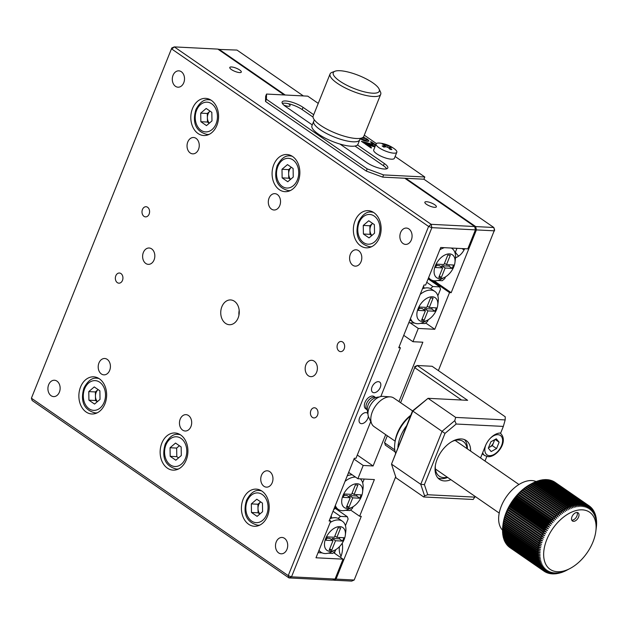 <?xml version="1.0" encoding="UTF-8"?>
<svg xmlns="http://www.w3.org/2000/svg" width="628" height="628" viewBox="0 0 628 628"><rect width="100%" height="100%" fill="white"/><g stroke="black" fill="none" stroke-linecap="round" stroke-linejoin="round"><path stroke-width="0.94" d="M340.58 557.452A19.845 14.805 -87.1 0 0 340.784 556.957A19.845 14.805 -87.1 0 0 342.26 543.149M350.534 509.975L359.624 516.247L374.374 479.564L357.874 478.724L363.204 465.466L353.988 459.092M348.658 472.358L357.874 478.724M357.301 455.049L373.103 465.968L363.204 465.466M373.103 465.968L385.694 434.647M398.968 401.622L422.856 342.205L412.957 341.703L403.741 335.336M412.957 341.703L418.287 328.444L410.163 322.831M418.287 328.444L434.78 329.284L425.698 323.004M434.78 329.284L449.53 292.593L430.941 279.75M449.53 292.593L451.179 292.679L433.94 280.763M303.363 95.927L236.984 50.075L218.277 49.4M438.368 370.606L494.581 229.793L493.82 227.501L494.558 230.837L476.409 229.911L475.679 226.582L493.82 227.501L423.924 179.216L382.688 177.12L383.575 174.914L424.811 177.002L423.924 179.216M363.149 137.234L363.832 137.705L363.149 137.234M475.679 226.582L405.774 178.297M285.214 95.009L218.842 49.157M451.179 292.679L476.409 229.911M455.52 257.747A19.845 14.805 -87.1 0 0 464.665 248.712M455.41 252.142A19.845 14.805 -87.1 0 0 458.715 256.091M462.145 248.586A11.163 8.329 -87.1 0 0 464.076 249.881M354.184 580.021L351.672 581.104L333.531 580.186L336.043 579.095L354.184 580.021L395.695 476.754M359.624 516.247L361.273 516.334L336.043 579.095M334.551 551.8A11.163 8.329 -87.1 0 0 335.022 553.613M339.481 546.65A11.163 8.329 -87.1 0 0 341.075 556.22M333.099 579.887L333.531 580.186M286.965 549.343A8.188 6.107 -87.1 0 0 282.011 537.458A8.188 6.107 -87.1 0 0 276.234 541.925A8.188 6.107 -87.1 0 0 281.187 553.81A8.188 6.107 -87.1 0 0 286.965 549.343M310.876 410.555A5.087 3.792 92.9 0 1 314.463 407.776A5.087 3.792 92.9 0 1 317.54 415.155A5.087 3.792 92.9 0 1 313.945 417.934A5.087 3.792 92.9 0 1 310.876 410.555M337.526 344.254A5.087 3.792 92.9 0 1 341.114 341.475A5.087 3.792 92.9 0 1 344.191 348.854A5.087 3.792 92.9 0 1 340.604 351.633A5.087 3.792 92.9 0 1 337.526 344.254M142.462 209.493A5.087 3.792 92.9 0 1 146.057 206.722A5.087 3.792 92.9 0 1 149.126 214.101A5.087 3.792 92.9 0 1 145.539 216.88A5.087 3.792 92.9 0 1 142.462 209.493M115.811 275.794A5.087 3.792 92.9 0 1 119.398 273.023A5.087 3.792 92.9 0 1 122.476 280.402A5.087 3.792 92.9 0 1 118.888 283.181A5.087 3.792 92.9 0 1 115.811 275.794M434.67 207.334A6.202 1.727 21.9 0 0 436.358 206.84A6.202 1.727 21.9 0 0 433.132 203.786A6.202 1.727 21.9 0 0 426.538 201.721A6.202 1.727 21.9 0 0 424.85 202.216A6.202 1.727 21.9 0 0 428.076 205.262A6.202 1.727 21.9 0 0 434.67 207.334M283.856 105.143A6.202 1.727 21.9 0 0 288.37 106.265A6.202 1.727 21.9 0 0 290.065 105.771A6.202 1.727 21.9 0 0 288.519 103.73M411.34 239.935A8.188 6.107 -87.1 0 0 406.395 228.058A8.188 6.107 -87.1 0 0 400.617 232.525A8.188 6.107 -87.1 0 0 405.562 244.402A8.188 6.107 -87.1 0 0 411.34 239.935M373.935 392.72A6.202 3.752 124.6 0 0 379.822 388.387A6.202 3.752 124.6 0 0 379.681 382.091A6.202 3.752 124.6 0 0 378.378 381.667A6.202 3.752 124.6 0 0 372.498 386.008A6.202 3.752 124.6 0 0 372.632 392.296A6.202 3.752 124.6 0 0 373.935 392.72M367.953 413.805A6.202 3.752 124.6 0 0 367.247 413.036A6.202 3.752 124.6 0 0 365.943 412.612A6.202 3.752 124.6 0 0 360.056 416.945A6.202 3.752 124.6 0 0 360.197 423.233A6.202 3.752 124.6 0 0 361.5 423.657A6.202 3.752 124.6 0 0 368.361 416.364M59.393 392.123A8.188 6.107 -87.1 0 0 54.44 380.246A8.188 6.107 -87.1 0 0 48.662 384.713A8.188 6.107 -87.1 0 0 53.608 396.598A8.188 6.107 -87.1 0 0 59.393 392.123M272.222 482.681A8.188 6.107 -87.1 0 0 267.269 470.796A8.188 6.107 -87.1 0 0 261.491 475.27A8.188 6.107 -87.1 0 0 266.445 487.147A8.188 6.107 -87.1 0 0 272.222 482.681M109.672 370.387A8.188 6.107 -87.1 0 0 104.719 358.502A8.188 6.107 -87.1 0 0 98.941 362.976A8.188 6.107 -87.1 0 0 103.887 374.853A8.188 6.107 -87.1 0 0 109.672 370.387M190.943 426.53A8.188 6.107 -87.1 0 0 185.998 414.653A8.188 6.107 -87.1 0 0 180.212 419.119A8.188 6.107 -87.1 0 0 185.166 431.004A8.188 6.107 -87.1 0 0 190.943 426.53M238.13 317.941A12.403 9.255 -87.1 0 0 230.633 299.941A12.403 9.255 -87.1 0 0 221.872 306.707A12.403 9.255 -87.1 0 0 229.369 324.715A12.403 9.255 -87.1 0 0 238.13 317.941M316.645 372.176A8.188 6.107 -87.1 0 0 311.692 360.299A8.188 6.107 -87.1 0 0 305.914 364.766A8.188 6.107 -87.1 0 0 310.86 376.651A8.188 6.107 -87.1 0 0 316.645 372.176M154.088 259.882A8.188 6.107 -87.1 0 0 149.142 248.005A8.188 6.107 -87.1 0 0 143.365 252.472A8.188 6.107 -87.1 0 0 148.31 264.357A8.188 6.107 -87.1 0 0 154.088 259.882M361.061 261.68A8.188 6.107 -87.1 0 0 356.115 249.795A8.188 6.107 -87.1 0 0 350.338 254.269A8.188 6.107 -87.1 0 0 355.283 266.146A8.188 6.107 -87.1 0 0 361.061 261.68M198.511 149.386A8.188 6.107 -87.1 0 0 193.557 137.501A8.188 6.107 -87.1 0 0 187.78 141.975A8.188 6.107 -87.1 0 0 192.733 153.852A8.188 6.107 -87.1 0 0 198.511 149.386M279.79 205.529A8.188 6.107 -87.1 0 0 274.836 193.652A8.188 6.107 -87.1 0 0 269.059 198.118A8.188 6.107 -87.1 0 0 274.004 210.003A8.188 6.107 -87.1 0 0 279.79 205.529M183.768 82.723A8.188 6.107 -87.1 0 0 178.823 70.846A8.188 6.107 -87.1 0 0 173.038 75.313A8.188 6.107 -87.1 0 0 177.991 87.19A8.188 6.107 -87.1 0 0 183.768 82.723M239.606 72.581A6.202 1.727 21.9 0 0 241.293 72.087A6.202 1.727 21.9 0 0 238.075 69.033A6.202 1.727 21.9 0 0 231.481 66.96A6.202 1.727 21.9 0 0 229.793 67.455A6.202 1.727 21.9 0 0 233.012 70.509A6.202 1.727 21.9 0 0 239.606 72.581M216.888 125.372A18.605 13.879 -87.1 0 0 205.639 98.368A18.605 13.879 -87.1 0 0 192.506 108.526A18.605 13.879 -87.1 0 0 203.755 135.522A18.605 13.879 -87.1 0 0 216.888 125.372M104.947 403.835A18.605 13.879 -87.1 0 0 93.698 376.831A18.605 13.879 -87.1 0 0 80.565 386.989A18.605 13.879 -87.1 0 0 91.814 413.985A18.605 13.879 -87.1 0 0 104.947 403.835M298.167 181.516A18.605 13.879 -87.1 0 0 286.918 154.519A18.605 13.879 -87.1 0 0 273.784 164.669A18.605 13.879 -87.1 0 0 285.026 191.673A18.605 13.879 -87.1 0 0 298.167 181.516M186.226 459.979A18.605 13.879 -87.1 0 0 174.977 432.975A18.605 13.879 -87.1 0 0 161.836 443.132A18.605 13.879 -87.1 0 0 173.085 470.137A18.605 13.879 -87.1 0 0 186.226 459.979M379.438 237.667A18.605 13.879 -87.1 0 0 368.189 210.663A18.605 13.879 -87.1 0 0 355.055 220.821A18.605 13.879 -87.1 0 0 366.305 247.825A18.605 13.879 -87.1 0 0 379.438 237.667M267.497 516.13A18.605 13.879 -87.1 0 0 256.248 489.126A18.605 13.879 -87.1 0 0 243.114 499.284A18.605 13.879 -87.1 0 0 254.364 526.28A18.605 13.879 -87.1 0 0 267.497 516.13M399.078 346.923L400.397 347.834L398.749 347.747L423.979 284.986L425.627 285.065L440.73 247.495L467.781 248.869L475.42 229.864L431.876 227.658L431.138 224.322L474.682 226.527L404.785 178.242M238.954 315.146A12.403 9.255 92.9 0 1 239.19 310.428M400.397 347.834L380.819 396.527M370.732 421.624L355.974 458.33L354.325 458.252L329.096 521.012L330.744 521.099L329.425 520.188M330.744 521.099L315.994 557.782L343.045 559.155L333.578 552.616M332.542 580.131L288.99 577.925L32.161 400.499L31.4 398.207L171.797 47.979L31.4 398.207L288.228 575.633L288.99 577.925L291.51 576.834L288.228 575.633L428.602 226.449L171.774 49.023L174.309 46.896L431.138 224.322L428.602 226.449L431.876 227.658L291.51 576.834L335.054 579.047L332.542 580.131M335.054 579.047L343.045 559.155M284.225 94.961L217.853 49.102L174.309 46.896L171.797 47.979M474.682 226.527L475.42 229.864M366.626 409.197A7.442 4.498 -55.4 0 1 365.182 401.959A7.442 4.498 -55.4 0 1 372.608 396.033A7.442 4.498 -55.4 0 1 374.877 397.249M418.099 308.678A13.887 8.399 124.6 0 0 427.44 320.209A13.887 8.399 124.6 0 0 436.57 309.612A13.887 8.399 124.6 0 0 437.724 305.326A13.887 8.399 124.6 0 0 430.62 296.879A13.887 8.399 124.6 0 0 418.099 308.678M410.508 318.498A18.848 11.398 124.6 0 0 413.373 322.407A18.848 11.398 124.6 0 0 424.23 321.913L427.44 320.209M409.903 320.005A18.848 11.398 124.6 0 0 410.123 320.162L413.373 322.407M408.797 322.761L414.519 323.051M420.548 323.357L425.007 323.585L427.542 321.458L428.225 319.762M437.724 305.326L438.179 301.723A18.848 11.398 124.6 0 0 434.804 291.392L431.546 289.147A18.848 11.398 124.6 0 0 430.51 288.55L432.896 286.549L426.742 282.294M423.531 286.101L424.238 288.228A18.848 11.398 124.6 0 0 422.432 288.825M432.896 286.549L439.757 286.894L428.123 278.863M439.757 286.894L440.518 289.186L437.842 295.843M434.804 291.392A18.848 11.398 124.6 0 0 420.187 294.414M430.51 288.55A18.848 11.398 124.6 0 0 424.238 288.228M427.911 310.891L424.112 320.351L421.608 320.217L425.407 310.758L418.35 310.405L419.7 307.045L426.757 307.406L430.565 297.947L433.069 298.072L429.269 307.532L436.327 307.885L434.976 311.245L427.911 310.891L424.661 308.646L424.159 309.902M424.112 320.351L422.11 318.961M425.407 310.758L422.157 308.513L419.166 308.364M432.252 307.681L431.726 309L424.661 308.646M434.976 311.245L431.726 309M429.269 307.532L427.26 306.15M453.809 266.743A13.887 8.399 124.6 0 0 454.955 262.457A13.887 8.399 124.6 0 0 447.858 254.002A13.887 8.399 124.6 0 0 435.337 265.801A13.887 8.399 124.6 0 0 444.679 277.333A13.887 8.399 124.6 0 0 453.809 266.743M454.955 262.457L455.418 258.846A18.848 11.398 124.6 0 0 452.034 248.515A18.848 11.398 124.6 0 0 451.218 248.029M444.428 247.683A18.848 11.398 124.6 0 0 439.804 249.811M437.779 280.481L442.245 280.708L444.781 278.581L445.464 276.885M455.072 252.974L456.949 248.319M428.665 277.521A18.848 11.398 124.6 0 0 430.604 279.539A18.848 11.398 124.6 0 0 441.46 279.036L444.679 277.333M445.15 268.015L441.9 265.77L448.957 266.123L452.207 268.376L445.15 268.015L441.351 277.474L438.839 277.348L442.646 267.889L435.581 267.528L436.931 264.168L443.996 264.529L447.795 255.07L450.3 255.196L446.5 264.655L444.498 263.273M448.957 266.123L449.491 264.804M446.5 264.655L453.557 265.016L452.207 268.376M442.646 267.889L439.396 265.644L436.405 265.487M441.351 277.474L439.349 276.092M441.9 265.77L441.398 267.026M335.046 550.05A13.887 8.399 -55.4 0 1 329.967 551.36A13.887 8.399 -55.4 0 1 325.704 538.518A13.887 8.399 -55.4 0 1 339.913 526.609A13.887 8.399 -55.4 0 1 345.322 535.174A13.887 8.399 -55.4 0 1 335.046 550.05L331.835 551.753A18.848 11.398 -55.4 0 1 324.935 553.535A18.848 11.398 -55.4 0 1 320.979 552.248A18.848 11.398 -55.4 0 1 319.032 550.238M330.171 522.527A18.848 11.398 -55.4 0 1 338.445 519.945A18.848 11.398 -55.4 0 1 342.401 521.232A18.848 11.398 -55.4 0 1 345.785 531.563L345.322 535.174M339.858 537.521L339.324 538.84L332.267 538.486L331.765 539.742M329.716 548.809L331.717 550.191L329.213 550.065L333.013 540.606L325.956 540.245L327.306 536.885L334.363 537.246L338.162 527.787L340.674 527.913L336.867 537.372L343.932 537.733L342.582 541.093L339.324 538.84M336.867 537.372L334.865 535.99M333.013 540.606L329.763 538.361L326.772 538.204M342.582 541.093L335.517 540.732L331.717 550.191M335.517 540.732L332.267 538.486M333.028 511.231L340.502 516.389L338.115 518.39A18.848 11.398 -55.4 0 1 339.151 518.987L342.401 521.232M338.115 518.39A18.848 11.398 124.6 0 0 331.843 518.076L331.121 515.918M330.038 518.673A18.848 11.398 -55.4 0 1 331.843 518.076M340.502 516.389L347.363 516.742L335.234 508.366M335.831 549.602L335.148 551.298L332.612 553.425L328.146 553.197M322.125 552.891L318.043 552.687M347.363 516.742L348.116 519.034L345.447 525.691M347.276 475.796A18.848 11.398 -55.4 0 1 352.222 474.815M345.031 481.378A18.848 11.398 -55.4 0 1 355.472 477.06M360.268 478.85A18.848 11.398 -55.4 0 1 363.015 488.686L362.56 492.297A13.887 8.399 -55.4 0 1 352.284 507.173A13.887 8.399 -55.4 0 1 347.198 508.492A13.887 8.399 -55.4 0 1 342.943 495.641A13.887 8.399 -55.4 0 1 357.151 483.741A13.887 8.399 -55.4 0 1 362.56 492.297M352.284 507.173L349.066 508.884A18.848 11.398 -55.4 0 1 342.174 510.666A18.848 11.398 -55.4 0 1 338.209 509.379A18.848 11.398 -55.4 0 1 335.344 505.469M348.383 473.041L349.749 473.112M343.186 497.368L344.536 494.008L351.601 494.369L355.401 484.91L357.905 485.036L354.106 494.495L361.163 494.856L359.813 498.216L352.755 497.855L348.956 507.314L346.444 507.189L350.251 497.729L343.186 497.368M350.251 497.729L346.994 495.484L344.011 495.335M348.956 507.314L346.946 505.933M352.755 497.855L349.506 495.61L348.995 496.866M359.813 498.216L356.563 495.971L349.506 495.61M357.096 494.652L356.563 495.971M354.106 494.495L352.104 493.113M338.209 509.379L334.959 507.134A18.848 11.398 -55.4 0 1 334.74 506.977M333.609 509.724L336.004 507.722M353.062 506.725L352.387 508.421L349.843 510.548L345.384 510.321M364.193 479.046L362.678 482.814M314.306 119.838L313.717 121.314A24.806 6.916 21.9 0 0 326.607 133.529A24.806 6.916 21.9 0 0 352.983 141.795A24.806 6.916 21.9 0 0 359.742 139.816A24.806 6.916 -158.1 0 1 349.945 141.496A24.806 6.916 -158.1 0 1 324.872 132.594A24.806 6.916 -158.1 0 1 313.717 121.314L311.935 125.733A24.806 6.916 21.9 0 0 324.833 137.948A24.806 6.916 21.9 0 0 351.209 146.214A24.806 6.916 21.9 0 0 357.968 144.244L360.339 138.341M343.061 71.027A24.806 6.916 -158.1 0 1 379.045 88.933A24.806 6.916 -158.1 0 1 369.492 92.873A24.806 6.916 -158.1 0 1 341.624 82.323A24.806 6.916 -158.1 0 1 335.007 71.231A24.806 6.916 -158.1 0 1 343.061 71.027M379.045 88.933L380.435 91.845A27.287 7.614 -158.1 0 1 380.701 94.333A27.287 7.614 -158.1 0 1 369.923 96.17A27.287 7.614 -158.1 0 1 342.346 86.381A27.287 7.614 -158.1 0 1 330.069 73.978A27.287 7.614 -158.1 0 1 331.984 72.369L335.007 71.231M380.701 94.333L363.824 136.323A27.287 7.614 -158.1 0 1 353.046 138.168A27.287 7.614 -158.1 0 1 325.461 128.371A27.287 7.614 -158.1 0 1 313.191 115.968L330.069 73.978M313.042 117.083L302.17 109.57A13.149 3.666 21.9 0 0 284.814 103.173A13.149 3.666 21.9 0 0 282.333 103.384M313.702 114.712L303.057 107.357A13.149 3.666 21.9 0 0 285.701 100.967A13.149 3.666 21.9 0 0 282.113 102.011A13.149 3.666 21.9 0 0 285.575 106.47L312.273 124.917M339.991 144.071L366.846 162.621A13.149 3.666 21.9 0 0 379.602 168.241A13.149 3.666 21.9 0 0 387.79 167.966A13.149 3.666 21.9 0 0 384.328 163.508L357.481 144.958M386.683 168.806A13.149 3.666 21.9 0 0 383.441 165.714L354.969 146.041M318.247 103.392L307.775 96.155L266.539 94.059L266.421 99.255L367.199 168.877L366.312 171.091L382.688 177.12M367.199 168.877L383.575 174.914M363.863 140.633L367.419 141.473L368.911 140.884L367.466 139.22L365.229 139.958L360.354 138.867L363.863 140.633M368.722 141.237L367.294 139.659L365.786 140.405L362.191 139.918M366.885 140.146L367.066 139.706M367.09 139.997L367.27 139.557M375.12 146.434L364.954 143.788L370.85 147.863L371.627 147.902L368.989 145.343L374.932 146.897M374.94 146.874L366.085 144.573M370.96 147.87L368.809 145.782L369.68 146.01M368.809 145.782L368.989 145.343M375.552 145.335L371.195 142.328L371.376 141.881L370.426 141.834L373.111 144.346L361.359 141.3L364.099 143.2L375.254 146.096M362.489 142.085L372.938 144.793L373.111 144.346M375.732 144.895L371.376 141.881M365.394 138.584L363.196 137.194M364.232 138.074L363.926 137.446M366.587 138.921L364.405 137.634M363.753 137.893L362.717 137.548M360.174 138.749L362.144 138.089L366.674 138.717M424.811 177.002L395.13 156.498M376.4 143.561L364.279 135.185M266.539 94.059L265.652 96.272L265.526 101.469L366.312 171.091M266.421 99.255L265.526 101.469M370.237 147.172L371.124 147.423M370.646 146.952L369.759 146.709M390.208 146.379A28.276 22.216 140.1 0 1 391.071 146.936A28.276 22.216 140.1 0 1 391.896 147.541A29.736 17.976 124.6 0 0 389.886 146.991L389.87 147.611A29.736 22.184 92.9 0 1 391.856 149.55A28.276 10.864 155.1 0 0 390.137 149.456A29.736 22.184 -87.1 0 0 388.159 147.525L386.189 146.803A29.736 17.976 124.6 0 0 383.826 147.133A28.276 14.326 -118.9 0 0 382.978 146.528A28.276 14.326 -118.9 0 0 382.13 145.963A29.736 17.976 -55.4 0 1 384.501 145.633L384.517 145.013A29.736 22.184 -87.1 0 0 382.177 143.961A28.276 18.746 -94.1 0 1 383.896 144.048A29.736 22.184 92.9 0 1 386.228 145.099L388.198 145.822A29.736 17.976 -55.4 0 1 390.208 146.379L389.698 146.968M379.155 143.051A11.163 3.116 -158.1 0 1 380.097 143.137A29.767 29.767 0 0 1 394.517 148.93A11.163 3.116 -158.1 0 1 396.825 152.266A11.163 3.116 -158.1 0 1 393.787 153.161A11.163 3.116 -158.1 0 1 379.053 147.729A11.163 3.116 -158.1 0 1 376.117 143.945A11.163 3.116 -158.1 0 1 379.155 143.051M383.904 147.117L384.517 145.013M396.825 152.266L394.408 158.287A11.163 3.116 -158.1 0 1 391.37 159.182A11.163 3.116 -158.1 0 1 379.5 155.461A11.163 3.116 -158.1 0 1 373.699 149.966L376.117 143.945M389.258 148.546L389.698 147.454M389.87 147.611L389.431 148.71M383.904 144.699L383.896 144.048M393.897 148.483A11.163 3.116 -158.1 0 1 394.517 148.93M388.763 148.067L389.517 147.188M371.784 246.623A17.364 12.953 92.9 0 1 369.664 246.749C355.393 243.146 355.762 230.657 358.494 221.747C362.34 214.619 366.65 211.393 371.431 212.068A17.364 12.953 92.9 0 1 373.519 212.405M371.776 235.563L370.018 234.346L369.861 225.774L372.608 223.427A7.442 5.55 -87.1 0 0 372.608 223.427A7.442 5.55 -87.1 0 0 370.622 226.292A7.442 5.55 -87.1 0 0 369.939 230.06A7.442 5.55 -87.1 0 0 371.894 235.469M374.531 233.216L369.044 237.902L363.416 234.009L363.267 225.436L368.746 220.75L374.374 224.643L374.531 233.216M370.018 234.346L363.416 234.009M369.861 225.774L363.267 225.436M259.843 525.087A17.364 12.953 92.9 0 1 257.723 525.212C243.452 521.609 243.821 509.12 246.553 500.21C250.399 493.082 254.709 489.856 259.482 490.531A17.364 12.953 92.9 0 1 261.578 490.868M259.835 514.026L258.077 512.809L257.92 504.237L260.667 501.89A7.442 5.55 -87.1 0 0 260.667 501.89A7.442 5.55 -87.1 0 0 258.681 504.755A7.442 5.55 -87.1 0 0 257.998 508.523A7.442 5.55 -87.1 0 0 259.953 513.932M262.59 511.679L257.103 516.365L251.475 512.472L251.326 503.899L256.805 499.213L262.433 503.106L262.59 511.679M258.077 512.809L251.475 512.472M257.92 504.237L251.326 503.899M290.505 190.48A17.364 12.953 92.9 0 1 288.393 190.606C274.114 187.003 274.483 174.513 277.215 165.596C281.061 158.476 285.371 155.249 290.152 155.925A17.364 12.953 92.9 0 1 292.24 156.262M290.505 179.42L288.739 178.195L288.59 169.623L291.337 167.276A7.442 5.55 -87.1 0 0 291.329 167.284A7.442 5.55 -87.1 0 0 289.343 170.141A7.442 5.55 -87.1 0 0 288.66 173.909A7.442 5.55 -87.1 0 0 290.615 179.318M293.252 177.065L287.773 181.751L282.137 177.865L281.988 169.285L287.475 164.607L293.103 168.492L293.252 177.065M288.739 178.195L282.137 177.865M288.59 169.623L281.988 169.285M209.234 134.329A17.364 12.953 92.9 0 1 207.114 134.455C192.843 130.852 193.212 118.362 195.944 109.453C199.782 102.325 204.1 99.098 208.873 99.773A17.364 12.953 92.9 0 1 210.969 100.111M209.226 123.269L207.46 122.052L207.311 113.48L210.05 111.132A7.442 5.55 -87.1 0 0 210.05 111.132A7.442 5.55 -87.1 0 0 208.064 113.998A7.442 5.55 -87.1 0 0 207.389 117.766A7.442 5.55 -87.1 0 0 209.344 123.174M211.974 120.921L206.494 125.608L200.866 121.714L200.717 113.142L206.196 108.456L211.824 112.349L211.974 120.921M207.46 122.052L200.866 121.714M207.311 113.48L200.717 113.142M178.564 468.943A17.364 12.953 92.9 0 1 176.452 469.061C162.173 465.458 162.542 452.976 165.274 444.059C169.12 436.939 173.43 433.713 178.211 434.388A17.364 12.953 92.9 0 1 180.299 434.725M181.311 455.528L175.832 460.214L170.196 456.328L170.047 447.748L175.534 443.07L181.162 446.955L181.311 455.528M178.564 457.883L176.798 456.658L170.196 456.328M176.798 456.658L176.649 448.086L170.047 447.748M176.649 448.086L179.396 445.739M97.293 412.792A17.364 12.953 92.9 0 1 95.173 412.918C80.902 409.315 81.271 396.825 84.003 387.916C87.842 380.788 92.159 377.561 96.932 378.237A17.364 12.953 92.9 0 1 99.028 378.574M97.285 401.732L95.519 400.515L95.37 391.935L98.117 389.588A7.442 5.55 -87.1 0 0 98.109 389.596A7.442 5.55 -87.1 0 0 96.123 392.461A7.442 5.55 -87.1 0 0 95.448 396.229A7.442 5.55 -87.1 0 0 97.403 401.637M100.033 399.384L94.553 404.071L88.925 400.177L88.776 391.605L94.255 386.919L99.883 390.812L100.033 399.384M95.519 400.515L88.925 400.177M95.37 391.935L88.776 391.605M470.631 451.124A23.566 14.248 124.6 0 0 466.235 440.55A23.566 14.248 124.6 0 0 461.282 438.941A23.566 14.248 124.6 0 0 438.925 455.418A23.566 14.248 124.6 0 0 439.451 479.321A23.566 14.248 124.6 0 0 444.404 480.93A23.566 14.248 124.6 0 0 450.896 479.698M444.993 433.406L424.402 484.62L420.76 484.329L442.081 431.287L454.774 420.658L456.195 424.026L444.993 433.406L412.824 411.073L391.503 464.116L412.478 410.947L428.053 398.317L455.685 417.408L454.774 420.658M424.402 484.62L427.762 494.746L424.567 495.798L420.76 484.329L391.503 464.116L396.072 477.877L423.704 496.968L473.182 499.48L475.184 496.473M480.553 457.977L485.452 445.801A14.884 8.996 124.6 0 1 500.681 433.045L503.342 426.412L456.195 424.026M503.342 426.412L505.171 419.92L505.242 416.796L432.088 366.265L417.243 365.512L467.64 400.326L428.053 398.317L412.824 411.073L393.787 398.034A17.364 10.495 -55.4 0 0 390.294 396.865A17.364 10.495 -55.4 0 0 371.234 415.375A17.364 10.495 -55.4 0 0 371.713 423.759A17.364 10.495 -55.4 0 0 374.053 426.608L395.114 441.162M455.685 417.408L505.171 419.92M414.731 366.603L414.708 367.639L417.243 365.512L414.731 366.603M395.153 451.909L385.262 445.071L384.666 442.371M484.989 461.038L486.81 456.493M387.319 435.769L384.501 442.779L394.784 449.884M461.58 400.02L414.708 367.639L400.601 402.744M427.762 494.746L474.917 497.133M424.567 495.798L423.704 496.968M499.127 442.198L496.56 448.58L491.159 451.563L488.317 448.164L490.884 441.782L496.285 438.799L499.127 442.198L495.131 439.443M494.754 439.647L492.336 445.66L496.56 448.58M492.336 445.66L488.466 447.795M494.181 439.969A6.202 3.752 -55.4 0 1 488.537 447.623M397.924 447.152A29.767 17.992 -55.4 0 1 406.449 425.957M410.5 415.869A29.767 17.992 124.6 0 0 394.824 443.407A29.767 17.992 124.6 0 0 395.507 453.165M394.824 443.407L395.059 441.602A27.287 16.493 -55.4 0 1 410.728 415.304M467.036 448.635A21.085 12.748 124.6 0 0 452.819 441.186A21.085 12.748 124.6 0 0 451.838 441.625M464.477 439.608A23.566 14.248 -55.4 0 1 467.381 448.879M435.361 465.474A21.085 12.748 124.6 0 0 447.293 477.209M447.646 477.445A23.566 14.248 -55.4 0 1 437.952 478.01M371.713 423.759L368.652 417.102A13.392 8.101 -55.4 0 1 368.283 410.634A13.392 8.101 -55.4 0 1 382.986 396.354L390.294 396.865M544.562 546.69A34.728 20.991 124.6 0 0 570.138 568.442A34.728 20.991 124.6 0 0 595.195 534.891A34.728 20.991 124.6 0 0 595.839 531.241A34.728 20.991 124.6 0 0 575.185 510.807A34.728 20.991 124.6 0 0 544.562 546.69M570.138 568.442L566.048 570.601A39.69 23.997 -55.4 0 1 565.475 570.883L564.478 571.347A39.69 23.997 -55.4 0 1 563.913 571.59L562.916 571.99A39.69 23.997 -55.4 0 1 562.35 572.202L561.361 572.548A39.69 23.997 -55.4 0 1 560.804 572.728L562.335 571.857L559.831 573.019A39.69 23.997 -55.4 0 1 559.273 573.16L560.906 572.234L558.308 573.388A39.69 23.997 -55.4 0 1 557.766 573.497L559.493 572.516L556.816 573.662A39.69 23.997 -55.4 0 1 556.275 573.733L558.111 572.712L555.34 573.843A39.69 23.997 -55.4 0 1 554.822 573.882L556.753 572.815L553.904 573.921A39.69 23.997 -55.4 0 1 553.394 573.929L555.427 572.83L552.507 573.906A39.69 23.997 -55.4 0 1 552.004 573.874L554.139 572.76L551.141 573.796A39.69 23.997 -55.4 0 1 550.654 573.725L552.883 572.587L549.814 573.584A39.69 23.997 -55.4 0 1 549.351 573.482L551.674 572.336L548.542 573.278A39.69 23.997 -55.4 0 1 548.095 573.144L550.505 571.982L547.318 572.877A39.69 23.997 -55.4 0 1 546.886 572.712L549.39 571.551L546.14 572.383A39.69 23.997 -55.4 0 1 545.732 572.187L548.33 571.025L545.025 571.802A39.69 23.997 -55.4 0 1 544.633 571.566L547.318 570.42L543.966 571.119A39.69 23.997 -55.4 0 1 543.597 570.852L546.368 569.729L542.969 570.35A39.69 23.997 -55.4 0 1 542.623 570.051L545.473 568.952L542.043 569.494A39.69 23.997 -55.4 0 1 541.721 569.164L544.641 568.097L541.179 568.56A39.69 23.997 -55.4 0 1 540.881 568.199L543.879 567.163L540.378 567.539A39.69 23.997 -55.4 0 1 540.111 567.147L543.181 566.15L539.656 566.432A39.69 23.997 -55.4 0 1 539.421 566.016L542.553 565.074L539.012 565.255A39.69 23.997 -55.4 0 1 538.793 564.815L541.988 563.92L538.439 564.007A39.69 23.997 -55.4 0 1 538.251 563.536L541.501 562.704L537.945 562.688A39.69 23.997 -55.4 0 1 537.788 562.193L541.093 561.424L537.529 561.299A39.69 23.997 -55.4 0 1 537.395 560.78L540.747 560.082L537.191 559.846A39.69 23.997 -55.4 0 1 537.089 559.312L540.488 558.685L536.932 558.339A39.69 23.997 -55.4 0 1 536.861 557.782L540.3 557.232L536.759 556.777A39.69 23.997 -55.4 0 1 536.72 556.204L540.182 555.741L536.665 555.168A39.69 23.997 -55.4 0 1 536.657 554.571L540.151 554.194L536.657 553.511A39.69 23.997 -55.4 0 1 536.673 552.899L540.19 552.616L536.728 551.808A39.69 23.997 -55.4 0 1 536.775 551.188L540.315 550.999L536.885 550.073A39.69 23.997 -55.4 0 1 536.956 549.437L540.512 549.351L537.121 548.307A39.69 23.997 -55.4 0 1 537.223 547.663L540.779 547.679L537.435 546.517A39.69 23.997 -55.4 0 1 537.568 545.865L541.132 545.983L537.827 544.704A39.69 23.997 -55.4 0 1 537.992 544.044L541.548 544.272L538.306 542.867A39.69 23.997 -55.4 0 1 538.494 542.207L542.043 542.545L538.855 541.022A39.69 23.997 -55.4 0 1 539.075 540.355L542.608 540.81L539.483 539.177A39.69 23.997 -55.4 0 1 539.735 538.502L543.251 539.075L540.19 537.325A39.69 23.997 -55.4 0 1 540.457 536.65L543.958 537.34L540.967 535.472A39.69 23.997 -55.4 0 1 541.265 534.805L544.727 535.613L541.807 533.635A39.69 23.997 -55.4 0 1 542.129 532.968L545.559 533.894L542.725 531.806A39.69 23.997 -55.4 0 1 543.071 531.147L546.462 532.191L543.707 529.993A39.69 23.997 -55.4 0 1 544.076 529.349L547.42 530.511L544.743 528.211A39.69 23.997 -55.4 0 1 545.135 527.575L548.432 528.855L545.85 526.452A39.69 23.997 -55.4 0 1 546.258 525.824L512.126 502.243A39.69 23.997 124.6 0 0 511.71 502.871L511.051 503.028L511.004 503.986A39.69 23.997 124.6 0 0 510.611 504.629L510.03 504.684A37.209 22.498 -55.4 0 1 511.051 503.028A37.209 22.498 -55.4 0 1 512.118 501.403L549.508 527.23L547.004 524.733A39.69 23.997 -55.4 0 1 547.435 524.113L513.304 500.532A39.69 23.997 124.6 0 0 512.872 501.144L547.004 524.733M502.588 530.236A29.767 17.992 -55.4 0 1 499.417 512.158A29.767 17.992 -55.4 0 1 536.116 481.55M578.883 516.059A4.961 2.999 124.6 0 0 578.09 512.825A4.961 2.999 124.6 0 0 574.424 513.476A4.961 2.999 124.6 0 0 571.653 517.747A4.961 2.999 124.6 0 0 572.446 520.989A4.961 2.999 124.6 0 0 576.111 520.337A4.961 2.999 124.6 0 0 578.883 516.059M571.794 520.196A4.961 2.999 124.6 0 0 577.258 514.936A4.961 2.999 124.6 0 0 577.116 512.487M512.872 501.144L512.118 501.403A37.209 22.498 -55.4 0 1 513.241 499.81A37.209 22.498 -55.4 0 1 514.41 498.255L514.536 498.86A39.69 23.997 124.6 0 0 514.081 499.464L513.241 499.81L550.63 525.636L548.22 523.045A39.69 23.997 -55.4 0 1 548.668 522.441L551.8 524.082L549.484 521.397A39.69 23.997 -55.4 0 1 549.947 520.816L553.009 522.567L550.795 519.803A39.69 23.997 -55.4 0 1 551.274 519.238L554.265 521.107L552.145 518.257A39.69 23.997 -55.4 0 1 552.648 517.715L555.56 519.694L553.543 516.765A39.69 23.997 -55.4 0 1 554.053 516.247L556.895 518.336L554.971 515.337A39.69 23.997 -55.4 0 1 555.497 514.834L558.253 517.032L556.432 513.971A39.69 23.997 -55.4 0 1 556.965 513.492L559.642 515.792L557.923 512.676A39.69 23.997 -55.4 0 1 558.465 512.22L561.055 514.622L559.43 511.443A39.69 23.997 -55.4 0 1 559.988 511.019L562.484 513.516L560.969 510.289A39.69 23.997 -55.4 0 1 561.526 509.889L563.928 512.487L562.515 509.214A39.69 23.997 -55.4 0 1 563.081 508.845L565.388 511.522L564.077 508.217A39.69 23.997 -55.4 0 1 564.643 507.879L566.856 510.643L565.64 507.306A39.69 23.997 -55.4 0 1 566.205 506.992L568.332 509.842L567.21 506.474A39.69 23.997 -55.4 0 1 567.775 506.199L569.8 509.12L568.78 505.736A39.69 23.997 -55.4 0 1 569.345 505.493L571.268 508.484L570.342 505.085A39.69 23.997 -55.4 0 1 570.899 504.873L572.728 507.934L571.888 504.527A39.69 23.997 -55.4 0 1 572.446 504.355L574.173 507.471L573.427 504.064A39.69 23.997 -55.4 0 1 573.976 503.923L575.601 507.094L574.95 503.695A39.69 23.997 -55.4 0 1 575.491 503.585L577.006 506.812L576.441 503.421A39.69 23.997 -55.4 0 1 576.975 503.342L578.396 506.615L577.909 503.24A39.69 23.997 -55.4 0 1 578.435 503.201L579.754 506.513L579.346 503.161A39.69 23.997 -55.4 0 1 579.864 503.154L581.081 506.498L580.751 503.177A39.69 23.997 -55.4 0 1 581.253 503.209L582.368 506.568L582.117 503.287A39.69 23.997 -55.4 0 1 582.603 503.35L583.624 506.741L583.436 503.499A39.69 23.997 -55.4 0 1 583.907 503.593L584.833 506.992L584.715 503.805A39.69 23.997 -55.4 0 1 585.163 503.939L585.995 507.345L585.94 504.205A39.69 23.997 -55.4 0 1 586.371 504.37L587.117 507.777L587.117 504.7A39.69 23.997 -55.4 0 1 587.525 504.896L588.177 508.303L588.232 505.281A39.69 23.997 -55.4 0 1 588.624 505.516L589.19 508.908L589.292 505.964A39.69 23.997 -55.4 0 1 589.653 506.231L590.139 509.598L590.289 506.725A39.69 23.997 -55.4 0 1 590.626 507.031L591.034 510.376L591.215 507.581A39.69 23.997 -55.4 0 1 591.537 507.911L591.866 511.231L592.078 508.523A39.69 23.997 -55.4 0 1 592.377 508.884L592.628 512.165L592.871 509.544A39.69 23.997 -55.4 0 1 593.146 509.936L593.327 513.178L593.593 510.65A39.69 23.997 -55.4 0 1 593.837 511.066L593.955 514.254L594.245 511.828A39.69 23.997 -55.4 0 1 594.457 512.267L594.512 515.407L594.818 513.076A39.69 23.997 -55.4 0 1 595.006 513.547L595.006 516.624L595.313 514.395A39.69 23.997 -55.4 0 1 595.47 514.889L595.415 517.904L595.729 515.784A39.69 23.997 -55.4 0 1 595.854 516.302L595.76 519.246L596.066 517.229A39.69 23.997 -55.4 0 1 596.168 517.77L596.019 520.643L596.317 518.744A39.69 23.997 -55.4 0 1 596.388 519.301L596.207 522.096L596.49 520.298A39.69 23.997 -55.4 0 1 596.537 520.879L596.584 521.915A39.69 23.997 -55.4 0 1 596.6 522.512L596.6 523.571A39.69 23.997 -55.4 0 1 596.584 524.184L596.529 525.267A39.69 23.997 -55.4 0 1 596.482 525.895L596.372 527.002A39.69 23.997 -55.4 0 1 596.294 527.638L595.839 531.241M515.627 496.74L515.816 497.235A39.69 23.997 124.6 0 0 515.345 497.816L514.41 498.255A37.209 22.498 -55.4 0 1 515.627 496.74A37.209 22.498 -55.4 0 1 516.883 495.28L517.142 495.657A39.69 23.997 124.6 0 0 516.656 496.222L515.627 496.74L553.009 522.567M518.178 493.867L518.508 494.134A39.69 23.997 124.6 0 0 518.014 494.676L516.883 495.28A37.209 22.498 -55.4 0 1 518.178 493.867A37.209 22.498 -55.4 0 1 519.505 492.501L519.913 492.658A39.69 23.997 124.6 0 0 519.403 493.184L518.178 493.867L555.56 519.694M520.863 491.206L521.358 491.253A39.69 23.997 124.6 0 0 520.832 491.755L519.505 492.501A37.209 22.498 -55.4 0 1 520.863 491.206A37.209 22.498 -55.4 0 1 522.253 489.966L522.834 489.911A39.69 23.997 124.6 0 0 522.292 490.39L520.863 491.206M523.666 488.796L524.325 488.639A39.69 23.997 124.6 0 0 523.783 489.094L522.253 489.966A37.209 22.498 -55.4 0 1 523.666 488.796A37.209 22.498 -55.4 0 1 525.094 487.689L525.848 487.438A39.69 23.997 124.6 0 0 525.298 487.862L523.666 488.796M526.547 486.653L527.387 486.308A39.69 23.997 124.6 0 0 526.829 486.708L525.094 487.689A37.209 22.498 -55.4 0 1 526.547 486.653A37.209 22.498 -55.4 0 1 528.007 485.695L528.941 485.263A39.69 23.997 124.6 0 0 528.376 485.632L526.547 486.653M529.475 484.816L530.503 484.298A39.69 23.997 124.6 0 0 529.938 484.635L528.007 485.695A37.209 22.498 -55.4 0 1 529.475 484.816A37.209 22.498 -55.4 0 1 530.589 484.204L532.073 483.411A39.69 23.997 124.6 0 0 531.508 483.725L529.475 484.816M567.775 506.199L533.643 482.618A39.69 23.997 124.6 0 0 533.07 482.893L532.081 483.419L566.205 506.992M569.345 505.493L535.205 481.911A39.69 23.997 124.6 0 0 534.64 482.155L533.682 482.649M570.899 504.873L536.767 481.291A39.69 23.997 124.6 0 0 536.202 481.503L535.284 481.959M572.446 504.355L538.314 480.773A39.69 23.997 124.6 0 0 537.756 480.946L536.877 481.37M573.976 503.923L539.845 480.341A39.69 23.997 124.6 0 0 539.295 480.483L538.455 480.867M575.491 503.585L541.352 480.004A39.69 23.997 124.6 0 0 540.81 480.114L540.025 480.459M576.975 503.342L542.843 479.761A39.69 23.997 124.6 0 0 542.309 479.839L541.572 480.153M578.435 503.201L544.295 479.619A39.69 23.997 124.6 0 0 543.777 479.659L543.094 479.941M579.864 503.154L545.724 479.572A39.69 23.997 124.6 0 0 545.214 479.58L544.586 479.823M581.253 503.209L547.114 479.627A39.69 23.997 124.6 0 0 546.619 479.596L546.054 479.8M582.603 503.35L548.464 479.768A39.69 23.997 124.6 0 0 547.977 479.706L547.483 479.878M583.907 503.593L549.767 480.012A39.69 23.997 124.6 0 0 549.304 479.918L548.872 480.051M585.163 503.939L551.031 480.357A39.69 23.997 124.6 0 0 550.575 480.224L550.222 480.326M586.371 504.37L552.232 480.789A39.69 23.997 124.6 0 0 551.808 480.624L551.525 480.695M587.525 504.896L553.386 481.315A39.69 23.997 124.6 0 0 552.978 481.111L552.781 481.166M588.624 505.516L554.485 481.935A39.69 23.997 124.6 0 0 554.092 481.7L553.982 481.731M555.152 482.382L589.292 505.964M593.17 510.352L593.593 510.65M592.4 509.222L592.871 509.544M591.56 508.162L592.078 508.523M590.65 507.189L591.215 507.581M589.668 506.301L590.289 506.725M554.092 481.7L588.232 505.281M552.978 481.111L587.117 504.7M551.808 480.624L585.94 504.205M550.575 480.224L584.715 503.805M549.304 479.918L583.436 503.499M547.977 479.706L582.117 503.287M546.619 479.596L580.751 503.177M545.214 479.58L579.346 503.161M543.777 479.659L577.909 503.24M542.309 479.839L576.441 503.421M540.81 480.114L574.95 503.695M539.295 480.483L573.427 504.064M537.756 480.946L571.888 504.527M536.202 481.503L570.342 505.085M534.64 482.155L568.78 505.736M533.07 482.893L567.21 506.474M531.508 483.725L565.64 507.306M564.643 507.879L530.503 484.298M529.938 484.635L564.077 508.217M563.081 508.845L528.941 485.263M528.376 485.632L562.515 509.214M561.526 509.889L527.387 486.308M526.829 486.708L560.969 510.289M559.988 511.019L525.848 487.438M525.298 487.862L559.43 511.443M558.465 512.22L524.325 488.639M523.783 489.094L557.923 512.676M556.965 513.492L522.834 489.911M522.292 490.39L556.432 513.971M555.497 514.834L521.358 491.253M520.832 491.755L554.971 515.337M554.053 516.247L519.913 492.658M519.403 493.184L553.543 516.765M552.648 517.715L518.508 494.134M518.014 494.676L552.145 518.257M516.883 495.28L554.265 521.107M551.274 519.238L517.142 495.657M516.656 496.222L550.795 519.803M549.947 520.816L515.816 497.235M515.345 497.816L549.484 521.397M514.41 498.255L551.8 524.082M548.668 522.441L514.536 498.86M514.081 499.464L548.22 523.045M547.435 524.113L550.63 525.636M513.241 499.81L513.304 500.532M510.03 504.684L509.936 505.768A39.69 23.997 124.6 0 0 509.567 506.411L509.073 506.364A37.209 22.498 -55.4 0 1 510.03 504.684L547.42 530.511M509.073 506.364L508.931 507.565A39.69 23.997 124.6 0 0 508.586 508.225L508.178 508.068A37.209 22.498 -55.4 0 1 509.073 506.364L546.462 532.191M508.178 508.068L507.997 509.387A39.69 23.997 124.6 0 0 507.675 510.054L507.338 509.787A37.209 22.498 -55.4 0 1 508.178 508.068L545.559 533.894M507.338 509.787L507.126 511.223A39.69 23.997 124.6 0 0 506.827 511.891L506.568 511.514A37.209 22.498 -55.4 0 1 507.338 509.787M506.568 511.514L506.325 513.068A39.69 23.997 124.6 0 0 506.05 513.743L505.862 513.249A37.209 22.498 -55.4 0 1 506.568 511.514M505.862 513.249L505.595 514.921A39.69 23.997 124.6 0 0 505.352 515.596L505.226 514.984A37.209 22.498 -55.4 0 1 505.862 513.249M505.226 514.984L504.943 516.773A39.69 23.997 124.6 0 0 504.724 517.441L504.661 516.718A37.209 22.498 -55.4 0 1 505.226 514.984M504.661 516.718L504.363 518.618A39.69 23.997 124.6 0 0 504.166 519.285L504.166 518.445A37.209 22.498 -55.4 0 1 504.661 516.718M504.166 518.445L503.86 520.455A39.69 23.997 124.6 0 0 503.695 521.122L503.742 520.157A37.209 22.498 -55.4 0 1 504.166 518.445M503.742 520.157L503.428 522.284A39.69 23.997 124.6 0 0 503.295 522.936L503.397 521.852A37.209 22.498 -55.4 0 1 503.742 520.157M503.397 521.852L503.083 524.082A39.69 23.997 124.6 0 0 502.981 524.725L503.122 523.524A37.209 22.498 -55.4 0 1 503.397 521.852M537.223 547.663L503.083 524.082A37.209 22.498 -55.4 0 1 503.122 523.524L502.824 525.856A39.69 23.997 124.6 0 0 502.824 525.864A39.69 23.997 124.6 0 0 502.745 526.492L502.635 527.606A39.69 23.997 124.6 0 0 502.596 528.226L536.728 551.808M502.651 528.266L502.541 529.318A39.69 23.997 124.6 0 0 502.518 529.93L536.657 553.511M502.612 529.993L502.518 530.99A39.69 23.997 124.6 0 0 502.533 531.586L536.665 555.168M502.659 531.673L502.581 532.623A39.69 23.997 124.6 0 0 502.628 533.196L536.759 556.777M502.785 533.305L502.73 534.2A39.69 23.997 124.6 0 0 502.8 534.758L536.932 558.339M502.997 534.891L502.957 535.731A39.69 23.997 124.6 0 0 503.059 536.265L537.191 559.846M503.287 536.43L503.264 537.199A39.69 23.997 124.6 0 0 503.389 537.717L537.529 561.299M503.664 537.906L503.648 538.612A39.69 23.997 124.6 0 0 503.805 539.107L537.945 562.688M504.111 539.319L504.119 539.954A39.69 23.997 124.6 0 0 504.3 540.425L538.439 564.007M504.653 540.661L504.661 541.234A39.69 23.997 124.6 0 0 504.873 541.674L539.012 565.255M505.265 541.94L505.281 542.435A39.69 23.997 124.6 0 0 505.524 542.851L539.656 566.432M505.956 543.149L505.98 543.565A39.69 23.997 124.6 0 0 506.247 543.958L540.378 567.539M506.718 544.28L506.741 544.617A39.69 23.997 124.6 0 0 507.039 544.978L541.179 568.56M507.557 545.332L507.581 545.583A39.69 23.997 124.6 0 0 507.903 545.913L542.043 569.494M508.468 546.305L508.492 546.47A39.69 23.997 124.6 0 0 508.837 546.768L542.969 570.35M509.449 547.2L509.465 547.271A39.69 23.997 124.6 0 0 509.834 547.538L543.966 571.119M512.118 501.403L512.126 502.243M511.71 502.871L545.85 526.452M511.051 503.028L548.432 528.855M545.135 527.575L511.004 503.986M510.611 504.629L544.743 528.211M544.076 529.349L509.936 505.768M509.567 506.411L543.707 529.993M543.071 531.147L508.931 507.565M508.586 508.225L542.725 531.806M542.129 532.968L507.997 509.387M507.675 510.054L541.807 533.635M541.265 534.805L507.126 511.223M506.827 511.891L540.967 535.472M540.457 536.65L506.325 513.068M506.05 513.743L540.19 537.325M539.735 538.502L505.595 514.921M505.352 515.596L539.483 539.177M539.075 540.355L504.943 516.773M504.724 517.441L538.855 541.022M538.494 542.207L504.363 518.618M504.166 519.285L538.306 542.867M537.992 544.044L503.86 520.455M503.695 521.122L537.827 544.704M537.568 545.865L503.428 522.284M503.295 522.936L537.435 546.517M502.981 524.725L537.121 548.307M536.956 549.437L502.824 525.856L503.052 524.058M502.745 526.492L536.885 550.073M536.775 551.188L502.635 527.606M536.673 552.899L502.541 529.318M536.657 554.571L502.518 530.99M536.72 556.204L502.581 532.623M536.861 557.782L502.73 534.2M537.089 559.312L502.957 535.731M537.395 560.78L503.264 537.199M537.788 562.193L503.648 538.612M538.251 563.536L504.119 539.954M538.793 564.815L504.661 541.234M539.421 566.016L505.281 542.435M540.111 567.147L505.98 543.565M540.881 568.199L506.741 544.617M541.721 569.164L507.581 545.583M542.623 570.051L508.492 546.47M543.597 570.852L509.465 547.271M544.633 571.566L543.989 571.119M545.732 572.187L545.135 571.77M546.886 572.712L546.336 572.336M548.095 573.144L547.592 572.799M549.351 573.482L548.896 573.176M550.654 573.725L550.246 573.442M546.258 525.824L549.508 527.23M374.17 396.543L375.756 397.642A7.442 4.498 124.6 0 0 374.233 397.155A7.442 4.498 124.6 0 0 367.184 402.328A7.442 4.498 124.6 0 0 367.301 409.888L365.708 408.789M303.057 107.357L302.17 109.57M384.328 163.508L383.441 165.714M385.521 146.866L386.228 145.099M388.198 145.822L387.649 147.188M359.145 222.587A14.884 11.1 -87.1 0 0 363.565 242.589A14.884 11.1 -87.1 0 0 378.653 236.065A14.884 11.1 -87.1 0 0 374.225 216.063A14.884 11.1 -87.1 0 0 359.145 222.587M247.204 501.05A14.884 11.1 -87.1 0 0 251.624 521.052A14.884 11.1 -87.1 0 0 266.712 514.528A14.884 11.1 -87.1 0 0 262.284 494.526A14.884 11.1 -87.1 0 0 247.204 501.05M277.866 166.444A14.884 11.1 -87.1 0 0 282.294 186.438A14.884 11.1 -87.1 0 0 297.374 179.914A14.884 11.1 -87.1 0 0 292.954 159.92A14.884 11.1 -87.1 0 0 277.866 166.444M196.595 110.293A14.884 11.1 -87.1 0 0 201.015 130.294A14.884 11.1 -87.1 0 0 216.095 123.771A14.884 11.1 -87.1 0 0 211.675 103.769A14.884 11.1 -87.1 0 0 196.595 110.293M165.925 444.907A14.884 11.1 -87.1 0 0 170.353 464.901A14.884 11.1 -87.1 0 0 185.433 458.377A14.884 11.1 -87.1 0 0 181.013 438.383A14.884 11.1 -87.1 0 0 165.925 444.907M84.654 388.756A14.884 11.1 -87.1 0 0 89.074 408.757A14.884 11.1 -87.1 0 0 104.154 402.234A14.884 11.1 -87.1 0 0 99.734 382.232A14.884 11.1 -87.1 0 0 84.654 388.756M485.868 444.836A11.783 7.12 124.6 0 0 489.502 455.677A11.783 7.12 124.6 0 0 501.56 445.582A11.783 7.12 124.6 0 0 497.941 434.686A11.783 7.12 124.6 0 0 490.617 437.959M500.257 433.116L500.139 433.037A13.643 8.25 -55.4 0 1 500.257 433.116C509.127 441.037 496.827 457.286 488.192 456.697L484.745 455.567A13.643 8.25 -55.4 0 1 482.673 452.717M452.034 248.515L451.344 248.036M430.604 279.539L428.453 278.047M318.82 550.764L320.979 552.248M384.297 147.046L384.925 145.468M482.226 453.824L484.745 455.567M379.273 397.006A12.403 12.403 0 0 0 367.953 413.397M499.221 513.076L435.4 468.99M518.956 484.502L455.135 440.416"/></g></svg>
